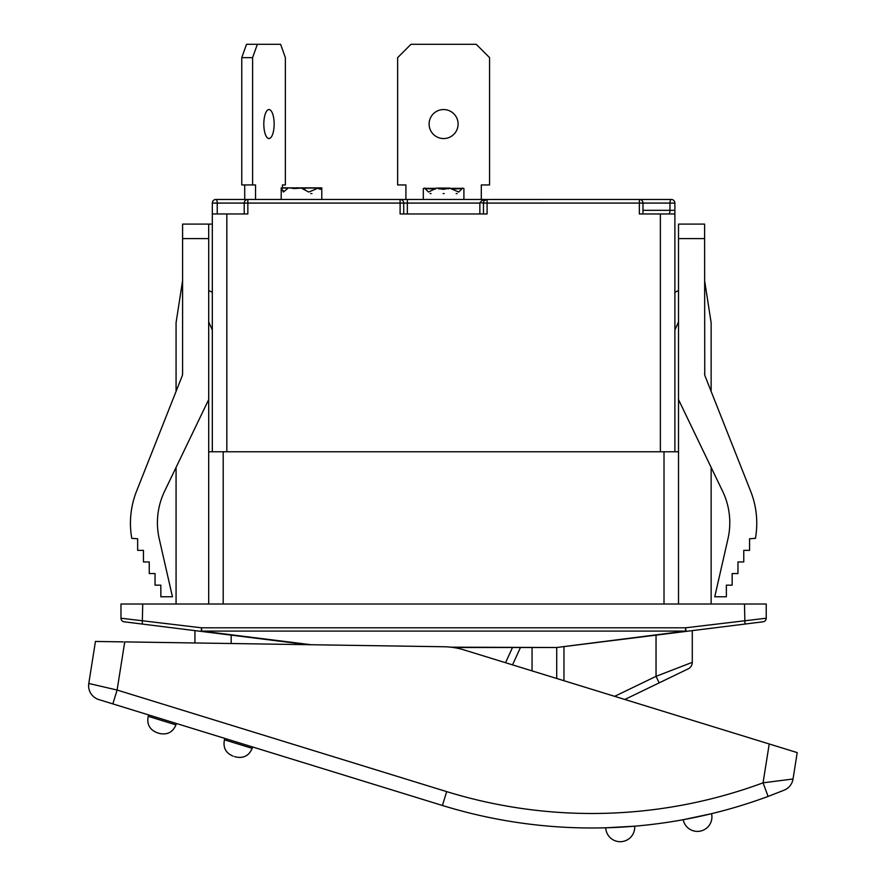 <?xml version="1.0" encoding="UTF-8"?>
<svg xmlns="http://www.w3.org/2000/svg" width="886" height="886" viewBox="0 0 886 886"><rect width="100%" height="100%" fill="white"/><g stroke="black" fill="none" stroke-linecap="round" stroke-linejoin="round"><path stroke-width="1.33" d="M405.899 199.45L405.899 184.952L397.637 184.952L397.637 57.645L410.982 44.3L476.225 44.3L489.57 57.645L489.57 184.952L481.308 184.952L481.308 199.45M443.609 109.554A14.497 14.497 0 0 1 456.157 131.305A14.497 14.497 0 0 1 431.05 131.305A14.497 14.497 0 0 1 443.609 109.554M438.138 188.607L443.609 189.338L449.612 188.065L437.595 188.065L438.138 188.607M436.565 188.065L428.514 192.04L424.538 188.065L423.309 188.574L423.309 199.45M449.612 188.065L458.693 192.04L462.669 188.065L463.91 188.574L463.91 199.45M444.119 193.569L443.089 193.569L444.119 193.569M431.061 193.569L430.042 193.569M457.165 193.569L456.146 193.569M451.616 189.039L462.149 188.585M449.113 188.574L438.105 188.574M425.058 188.585L435.591 189.039M255.545 199.45L255.545 184.952L252.599 184.952L252.599 57.645L257.361 44.3L280.618 44.3L285.37 57.645L285.37 184.952L282.424 184.952L282.424 187.854M268.99 109.554A14.497 5.172 -90 0 1 274.151 124.051A14.497 5.172 -90 0 1 268.99 138.548A14.497 5.172 -90 0 1 263.818 124.051A14.497 5.172 -90 0 1 268.99 109.554M252.599 57.645L241.767 57.645L241.767 184.952L252.599 184.952M241.767 57.645L246.518 44.3L257.361 44.3M244.713 199.45L244.713 184.952M288.183 188.065L281.205 188.065L283.431 192.04L288.183 188.065L289.5 187.854L294.263 188.574L301.229 188.065L308.815 192.04L316.069 189.039L316.778 188.065L320.466 189.338L321.762 188.065L321.806 199.45M301.229 188.065L321.795 188.065M311.95 193.569L310.776 193.569L311.95 193.569M281.216 189.039L283.985 191.298M302.06 188.364L304.108 188.364L305.194 189.792M142.269 624.065L142.724 604.008L766.235 604.008L766.235 618.218A3.622 3.622 0 0 1 763.056 621.806A3.622 3.622 0 0 0 766.235 618.218L685.609 627.809L685.609 631.087A3.622 0.93 82.9 0 0 686.063 631.397L685.609 627.809L201.598 627.809L201.144 631.397A3.622 0.93 -82.9 0 0 201.598 631.087L201.598 627.809L120.972 618.218A3.622 3.622 0 0 0 124.151 621.806L231.18 635.14L231.18 643.513M201.144 631.397L307.741 644.676M678.51 604.008L678.51 451.76L208.697 451.76L208.697 604.008M182.461 374.911L182.594 373.527A7.254 7.254 0 0 1 182.084 376.196L136.555 491.221A87.005 87.005 0 0 0 131.77 538.356L137.651 538.766L137.651 550.361L143.443 550.361L143.443 561.968L149.247 561.968L149.247 573.563L155.05 573.563L155.05 585.159L160.842 585.159L160.842 596.765L172.449 596.765L159.236 538.821A72.497 72.497 0 0 1 164.586 491.276L208.697 399.564L208.697 451.76M208.697 399.564L208.697 224.103L182.594 224.103L182.594 373.527M182.594 280.652L176.07 322.703L176.07 391.39M176.07 604.008L176.07 467.387M704.614 280.652L711.137 322.703L711.137 391.39L750.652 491.221A87.005 87.005 0 0 1 755.437 538.356L749.567 538.766L749.567 550.361L743.764 550.361L743.764 561.968L737.96 561.968L737.96 573.563L732.157 573.563L732.157 585.159L726.365 585.159L726.365 596.765L714.758 596.765L727.971 538.821A72.497 72.497 0 0 0 722.622 491.276L678.51 399.564L678.51 451.76M704.614 238.6L704.614 224.103L678.51 224.103L678.51 238.6L704.614 238.6L704.747 374.911M704.614 373.527A7.254 7.254 0 0 0 705.123 376.196L750.652 491.221M311.097 644.731L201.598 631.087L685.609 631.087L556.707 647.511L763.056 621.806A3.622 3.622 0 0 0 766.235 618.218M450.764 647.179L556.707 647.511L656.039 635.14L656.039 676.339L614.651 696.341M453.388 647.511L556.707 647.511L556.707 678.477M120.972 618.218A3.622 3.622 0 0 0 124.151 621.806A3.622 3.622 0 0 1 120.972 618.218L120.972 604.008L142.724 604.008M744.484 604.008L744.938 624.065M512.54 664.865L520.459 647.511M624.818 699.475L659.184 682.862L656.039 676.339L692.287 662.329L692.287 630.622M659.184 682.862L688.189 668.852A7.254 7.254 0 0 0 692.287 662.329A7.254 7.254 0 0 1 688.189 668.852A7.254 7.254 0 0 0 692.287 662.329M194.92 642.97L194.92 630.622L194.92 642.97M208.697 224.103L212.319 224.103M711.137 604.008L711.137 467.387M678.51 399.564L678.51 238.6M727.971 538.821A72.497 72.497 0 0 0 722.622 491.276M329.348 199.45L215.951 199.45A3.622 3.622 0 0 0 212.319 203.082L212.319 451.76M674.888 451.76L674.888 203.082A3.622 3.622 0 0 0 671.256 199.45L486.292 199.472L481.984 200.513L479.902 202.672L483.479 203.082L483.479 213.958M226.827 451.76L226.827 213.958L247.847 213.958L247.847 203.082L400.107 203.082L400.107 213.958L487.101 213.958L487.101 203.082L639.36 203.082L639.36 213.958L660.38 213.958L660.38 451.76M483.479 203.082A3.622 3.622 0 0 1 487.101 199.45L487.101 203.082L483.479 203.082A3.622 3.622 0 0 1 487.101 199.45L247.847 199.45A3.622 3.622 0 0 0 244.226 203.082L244.226 213.958M226.827 213.958L212.319 213.958L212.319 203.082L217.236 203.082A3.622 1.296 -90 0 0 215.951 199.45L223.194 199.45M668.675 213.958A3.622 1.296 90 0 0 669.971 210.325L674.888 210.325L674.888 213.958L660.38 213.958M642.981 213.958L642.981 203.082L639.36 203.082L639.36 199.45A3.622 3.622 0 0 1 642.981 203.082L674.888 203.082M403.728 213.958L403.728 203.082L400.107 203.082L400.107 199.45A3.622 3.622 0 0 1 403.728 203.082L479.858 203.082L479.858 213.958M212.319 330.578A2.902 2.902 0 0 0 212.064 329.393L208.697 321.906M208.697 290.553L212.319 292.258M674.888 292.258L678.51 290.553M678.51 321.906L675.143 329.393A2.902 2.902 0 0 0 674.888 330.578M123.265 641.874L95.444 641.453L88.788 683.46L95.444 641.453M112.843 703.894L442.413 805.474A507.512 507.512 0 0 0 768.096 796.425L784.199 790.146A14.497 14.497 0 0 0 793.036 778.993L763.067 782.825A493.015 493.015 0 0 1 446.688 791.619L117.107 690.039L88.788 683.46A14.497 14.497 0 0 0 98.844 699.586L112.843 703.894L117.107 690.039L124.738 641.896L443.908 646.747A72.497 72.497 0 0 1 464.164 649.959L770.621 744.406M605.736 827.801L634.697 826.184L605.736 827.801A14.497 14.497 0 0 0 620.222 841.7A14.497 14.497 0 0 0 634.697 826.184A14.497 14.497 0 0 1 620.222 841.7A14.497 14.497 0 0 0 634.697 826.184M683.195 819.716L711.558 813.68L683.195 819.716A14.497 14.497 0 0 0 697.415 831.4A14.497 14.497 0 0 0 711.558 813.68A14.497 14.497 0 0 1 697.415 831.4A14.497 14.497 0 0 0 711.558 813.68A14.497 14.497 0 0 1 697.415 831.4M782.072 791.01L780.887 791.486M158.251 733.065L159.635 733.497C167.41 735.048 172.848 732.179 175.949 724.87L176.369 723.474L148.66 714.936L148.228 716.32C146.677 724.106 149.557 729.543 156.866 732.633L158.251 733.065L156.866 732.633C149.557 729.543 146.677 724.106 148.228 716.32C146.677 724.106 149.557 729.543 156.866 732.633C149.557 729.543 146.677 724.106 148.228 716.32L175.949 724.87L176.369 723.474L175.949 724.87C172.848 732.179 167.41 735.048 159.635 733.497C167.41 735.048 172.848 732.179 175.949 724.87C172.848 732.179 167.41 735.048 159.635 733.497M234.458 756.555L235.842 756.987C243.628 758.538 249.066 755.669 252.167 748.36L252.588 746.976L224.878 738.426L224.446 739.81C222.895 747.596 225.764 753.034 233.073 756.135M797.212 752.602L793.036 778.993L797.212 752.602L769.214 743.974L763.067 782.825L768.096 796.425M438.238 188.718L448.969 188.718M302.602 188.585L304.518 188.585M182.594 238.6L208.697 238.6M223.194 604.008L223.194 451.76M664.013 451.76L664.013 604.008M512.485 647.511L505.552 662.706M563.961 680.714L563.961 646.614M407.35 213.958L407.35 199.45M671.256 199.45A3.622 1.296 90 0 0 669.971 203.082L669.971 210.325L642.981 210.325M400.107 199.45A3.622 3.622 0 0 1 403.728 203.082M217.236 213.958L217.236 203.082L247.847 203.082L247.847 199.45M235.842 756.987C243.628 758.538 249.066 755.669 252.167 748.36C249.066 755.669 243.628 758.538 235.842 756.987C243.628 758.538 249.066 755.669 252.167 748.36L224.446 739.81M446.688 791.619L442.413 805.474M438.249 188.607L448.958 188.607M450.941 188.364L462.37 188.364M424.837 188.364L436.266 188.364M281.205 199.45L281.205 188.264M281.216 187.854L317.133 187.854M285.868 187.854L321.784 187.854M317.886 188.607L321.696 188.607M289.5 187.854L299.546 187.854M532.054 647.511L532.054 670.879M484.376 200.69L487.101 199.45"/></g></svg>
